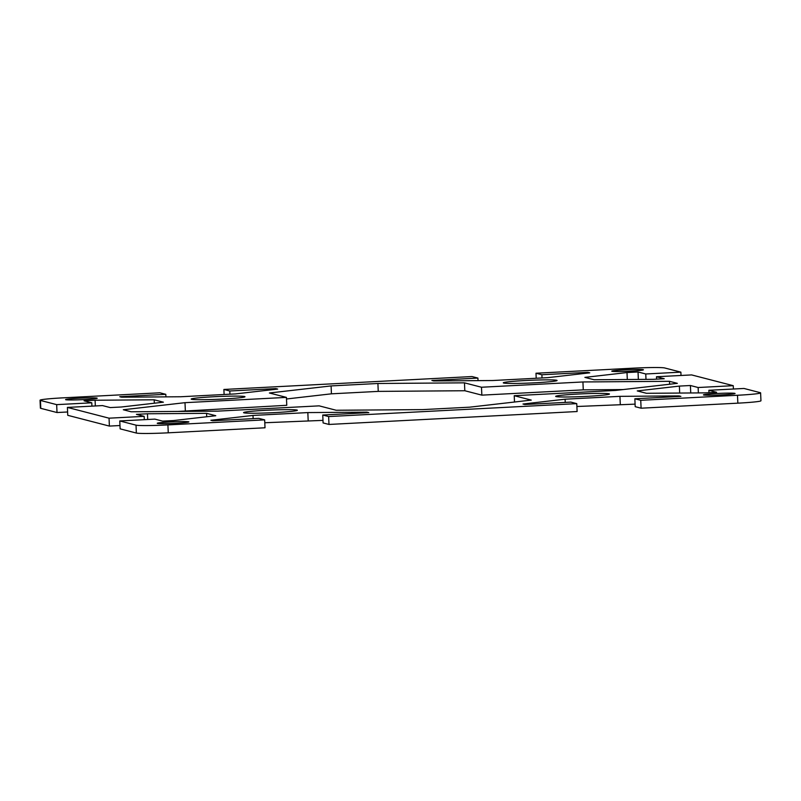<?xml version="1.0" encoding="UTF-8"?>
<svg xmlns="http://www.w3.org/2000/svg" width="801" height="801" viewBox="0 0 801 801"><rect width="100%" height="100%" fill="white"/><g stroke="black" fill="none" stroke-linecap="round" stroke-linejoin="round"><path stroke-width="1.2" d="M136.36 433.051A27.715 1.402 -2.5 0 0 168.26 432.81L265.011 427.774L264.66 419.874L167.91 424.91A27.715 1.402 177.5 0 1 136.02 425.151L119.78 420.956L120.13 428.855L136.36 433.051L136.02 425.151M119.98 425.531L109.387 426.082L109.046 418.182L67.404 407.419L67.755 415.319L109.387 426.082M67.604 411.984L57.011 412.535L56.671 404.635L40.43 400.44A27.715 1.402 177.5 0 1 40.05 400.23A27.715 1.402 177.5 0 1 63.159 397.837L159.91 392.8L165.797 394.322L119.77 396.715L121.622 397.196L180.716 396.755L235.554 393.902L277.667 389.076L275.814 388.595L229.787 390.988L223.89 389.466L472.009 376.55L477.907 378.072L431.869 380.475L433.721 380.946L492.825 380.515L547.654 377.661L589.766 372.825L587.924 372.345L541.887 374.748L535.989 373.226L632.74 368.19A27.715 1.402 177.5 0 1 664.64 367.949L680.87 372.145L681.02 375.469M40.05 400.23L40.39 408.13A27.715 1.402 -2.5 0 0 40.781 408.34L57.011 412.535M737.841 403.163A27.715 1.402 -2.5 0 0 760.95 400.77L760.61 392.87A27.715 1.402 177.5 0 1 737.501 395.263L640.75 400.3L641.09 408.2L737.841 403.163L737.501 395.263M641.09 408.2L635.203 406.678L634.853 398.778L640.75 400.3M635.083 404.135L576.89 406.497M328.991 424.45L577.11 411.534L576.76 403.634L328.64 416.55L328.991 424.45L323.093 422.928L322.753 415.028L328.64 416.55M322.983 420.375L264.791 422.748M623.128 389.566L583.268 389.867L481.842 395.143L464.81 390.738L378.252 391.389L331.434 393.822L286.498 398.978M286.428 397.396L269.406 392.991L331.093 385.922L377.902 383.489L464.47 382.838L481.491 387.243L582.928 381.957L669.486 381.316L677.346 383.349L615.659 390.427L514.232 395.704L531.253 400.1L469.566 407.178L422.748 409.611L336.19 410.262L319.158 405.857L217.732 411.133L131.164 411.784L123.314 409.752L184.991 402.673L286.428 397.396L286.768 405.296L177.872 411.434M264.66 419.874L258.773 418.352L212.736 420.755L210.883 420.275L252.996 415.439L307.834 412.585L366.938 412.145L368.79 412.625L322.753 415.028M576.76 403.634L570.873 402.112L524.835 404.505L522.983 404.024L565.095 399.198L619.934 396.345L679.038 395.904L680.89 396.385L634.853 398.778M708.975 392.68L708.875 390.287L743.989 388.465L760.219 392.66A27.715 1.402 177.5 0 1 760.61 392.87M708.875 390.287L716.605 392.29L705.571 392.86L646.467 393.301L637.266 390.918L679.378 386.092L690.412 385.511L698.142 387.514L733.245 385.681L733.396 389.016M656.6 379.143L656.5 376.75L691.613 374.918L733.245 385.681M656.5 376.75L664.219 378.743L653.195 379.324L594.092 379.754L584.89 377.381L627.003 372.555L638.037 371.974L645.756 373.977L680.87 372.145M56.671 404.635L91.785 402.813L84.055 400.81L95.089 400.24L154.192 399.799L163.394 402.182L121.271 407.008L110.248 407.579L102.518 405.586L67.404 407.419M109.046 418.182L144.16 416.35L136.43 414.357L147.464 413.777L206.568 413.336L215.769 415.719L173.657 420.545L162.623 421.126L154.893 419.123L119.78 420.956M734.847 393.371A15.84 0.801 177.5 0 1 735.068 393.491A15.84 0.801 177.5 0 1 719.268 394.983A15.84 0.801 177.5 0 1 703.418 394.873A15.84 0.801 177.5 0 1 717.926 393.441A15.84 0.801 177.5 0 1 734.847 393.371M624.97 369.812A15.84 0.801 177.5 0 1 643.413 369.792A15.84 0.801 177.5 0 1 627.624 371.284A15.84 0.801 177.5 0 1 611.764 371.173A15.84 0.801 177.5 0 1 624.97 369.812M175.689 423.288A15.84 0.801 177.5 0 1 157.246 423.298A15.84 0.801 177.5 0 1 173.026 421.807A15.84 0.801 177.5 0 1 188.896 421.917A15.84 0.801 177.5 0 1 175.689 423.288M65.802 399.729A15.84 0.801 177.5 0 1 65.582 399.609A15.84 0.801 177.5 0 1 81.382 398.117A15.84 0.801 177.5 0 1 97.231 398.227A15.84 0.801 177.5 0 1 82.733 399.659A15.84 0.801 177.5 0 1 65.802 399.729M191.559 399.288A26.924 1.362 177.5 0 1 191.189 399.078A26.924 1.362 177.5 0 1 218.052 396.545A26.924 1.362 177.5 0 1 244.986 396.735A26.924 1.362 177.5 0 1 220.335 399.168A26.924 1.362 177.5 0 1 191.559 399.288M556.034 396.575A26.924 1.362 177.5 0 1 555.664 396.375A26.924 1.362 177.5 0 1 582.527 393.832A26.924 1.362 177.5 0 1 609.471 394.022A26.924 1.362 177.5 0 1 584.81 396.455A26.924 1.362 177.5 0 1 556.034 396.575M503.659 383.038A26.924 1.362 177.5 0 1 503.288 382.828A26.924 1.362 177.5 0 1 530.152 380.295A26.924 1.362 177.5 0 1 557.085 380.485A26.924 1.362 177.5 0 1 532.435 382.918A26.924 1.362 177.5 0 1 503.659 383.038M243.935 412.825A26.924 1.362 177.5 0 1 243.564 412.615A26.924 1.362 177.5 0 1 270.428 410.082A26.924 1.362 177.5 0 1 297.361 410.272A26.924 1.362 177.5 0 1 272.71 412.705A26.924 1.362 177.5 0 1 243.935 412.825M514.502 402.022L514.232 395.704M583.268 389.867L582.928 381.957M669.616 384.24L669.486 381.316M481.842 395.143L481.491 387.243M331.434 393.822L331.093 385.922M378.252 391.389L377.902 383.489M464.81 390.738L464.47 382.838M185.341 410.573L184.991 402.673M620.284 404.245L619.934 396.345M679.058 396.475L679.038 395.904M565.236 402.402L565.095 399.198M253.136 418.643L252.996 415.439M308.175 420.485L307.834 412.585M366.958 412.725L366.938 412.145M478.017 380.625L477.907 378.072M542.027 377.952L541.887 374.748M587.954 373.036L587.924 372.345M536.209 378.252L535.989 373.226M224.11 394.503L223.89 389.466M165.917 396.865L165.797 394.322M229.927 394.192L229.787 390.988M275.844 389.286L275.814 388.595M679.679 393.051L679.378 386.092M690.742 392.971L690.412 385.511M698.372 392.911L698.142 387.514M627.303 379.514L627.003 372.555M638.357 379.434L638.037 371.974M645.996 379.374L645.756 373.977M144.3 419.674L144.16 416.35M147.714 419.504L147.464 413.777M206.718 416.76L206.568 413.336M91.925 406.137L91.785 402.813M95.339 405.957L95.089 400.24M154.333 403.213L154.192 399.799M168.26 432.81L167.91 424.91M40.781 408.34L40.43 400.44"/></g></svg>
